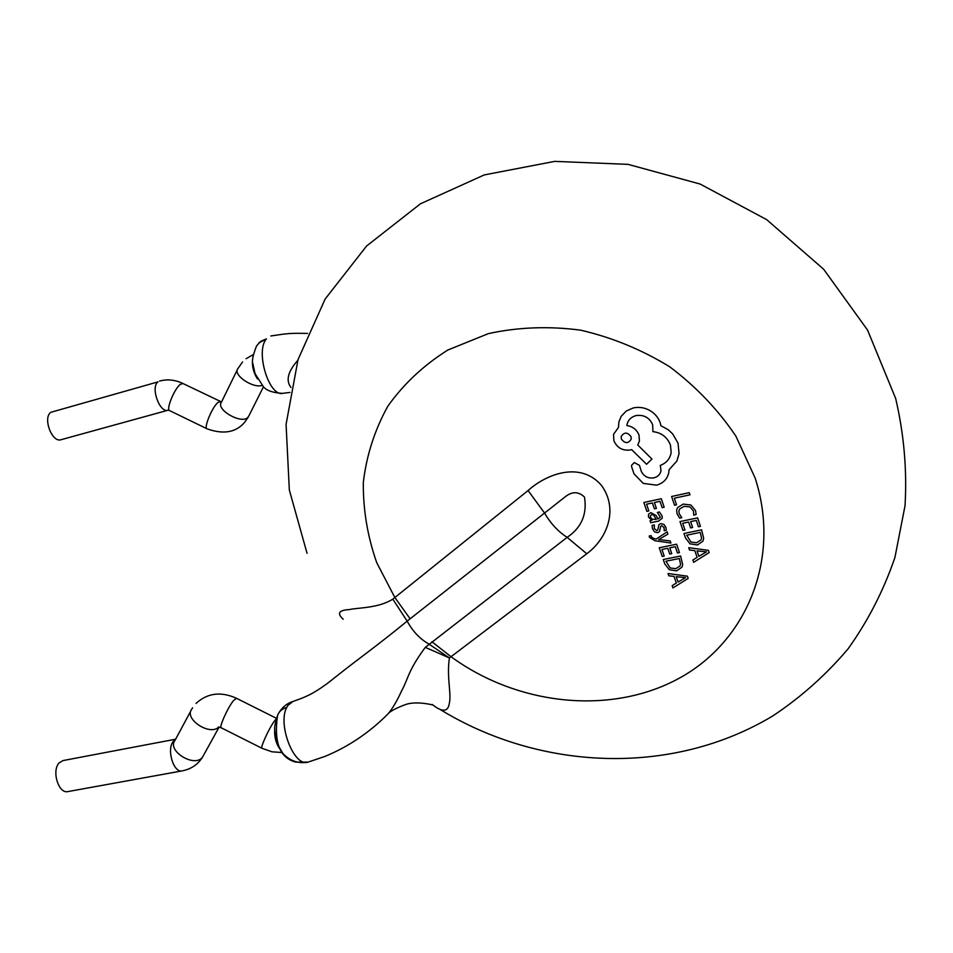 <?xml version="1.0" encoding="UTF-8"?>
<svg xmlns="http://www.w3.org/2000/svg" width="953" height="953" viewBox="0 0 953 953"><rect width="100%" height="100%" fill="white"/><g stroke="black" fill="none" stroke-linecap="round" stroke-linejoin="round"><path stroke-width="1.43" d="M175.638 739.206L62.993 760.577L59.205 762.865C51.355 770.632 58.526 794.123 67.949 791.574L182.273 770.858C173.506 773.312 166.275 749.07 173.458 741.231L175.483 739.48M50.878 412.292C42.528 417.724 51.986 443.074 61.052 439.714L168.109 410.207C159.699 413.411 150.3 387.228 157.984 381.891L50.878 412.292M384.917 716.93L387.835 714.083C392.314 708.961 396.936 701.146 401.713 690.651C408.229 678.905 407.872 670.829 425.3 647.361L567.142 537.349C581.497 527.688 587.274 514.251 584.475 497.061C578.65 491.51 572.396 491.307 565.677 496.442L407.157 621.13C376.459 646.265 356.41 660.369 338.339 674.784L327.487 683.372C311.297 695.118 304.757 697.274 292.928 701.468L287.901 705.399L286.746 707.412C277.323 724.34 294.12 767.487 308.057 762.102L295.823 762.114C279.896 758.052 273.797 742.542 277.502 715.584L277.025 717.657M258.668 343.056L266.459 338.875C255.011 351.252 269.175 397.544 283.089 393.279L289.998 392.433M290.951 387.43C285.626 380.533 287.913 371.491 297.812 360.317M343.187 619.224C336.743 613.363 338.803 610.146 349.37 609.575C358.185 607.549 378.198 608.324 392.815 599.163L528.081 490.545C545.557 474.665 579.627 460.644 601.272 485.113C619.105 509.378 606.835 539.1 586.75 553.753L449.411 657.951C446.504 676.701 451.508 693.677 449.423 702.754C448.244 712.094 442.502 712.653 432.209 704.446M410.147 618.831L394.78 597.388L376.733 562.699C367.489 536.313 363.022 509.51 363.331 482.313C366.512 455.403 374.66 430.065 387.764 406.3C403.607 384.011 423.632 365.249 447.839 350.013L488.401 333.621C518.027 327.153 548.714 325.986 580.46 330.131C612.017 337.41 641.81 349.656 669.84 366.881C696.059 386.632 718.062 409.707 735.847 436.093L755.121 477.989C781.603 559.518 745.949 642.858 677.643 679.084C609.217 715.572 517.145 705.006 451.174 656.82L431.912 641.75M425.3 647.361L449.411 657.951L428.957 644.073C420.023 639.058 412.768 631.41 407.157 621.13L392.815 599.163M674.533 505.245L671.603 496.489L689.281 492.665L689.996 494.821L674.319 498.205L676.535 504.804L674.533 505.245M677.071 513.774L676.63 510.2L677.571 507.592L683.23 504.101L690.901 505.019L695.535 510.558L696.119 514.489L693.713 515.144L693.474 511.022L690.008 506.925L684.123 506.317L679.632 509.021L678.881 511.07L679.191 513.655L681.8 517.67L679.62 518.122L677.071 513.774M682.956 530.404L680.001 521.577L697.632 517.86L700.443 526.366L698.418 526.783L696.298 520.421L690.651 521.613L692.617 527.497L690.591 527.914L688.638 522.03L682.717 523.28L684.957 529.987L682.956 530.404M685.505 538.004L683.992 533.501L701.599 529.844L703.683 538.397L702.873 541.221L697.453 544.961L690.079 543.841L685.505 538.004M700.276 532.393L701.539 538.016L701.015 539.946L696.643 542.757L690.961 542.054L686.708 535.205L700.276 532.393M709.139 552.597L693.653 562.318L692.879 560.007L697.108 557.386L694.844 550.62L689.531 550.024L688.757 547.701L708.401 550.346L709.139 552.597M698.871 556.338L697.048 550.882L706.495 551.858L698.871 556.338M646.861 511.356L643.847 502.505L661.299 498.729L664.17 507.246L662.156 507.675L660 501.302L654.413 502.505L656.403 508.414L654.413 508.842L652.412 502.946L646.551 504.208L648.838 510.939L646.861 511.356M659.476 511.999L662.013 515.799L662.311 518.098L658.714 521.041L650.732 522.732L650.029 520.683L651.935 520.219L648.505 517.11L648.552 514.191L650.851 512.619L656.236 515.644L657.927 519.016L660.322 517.181L657.356 512.464L659.476 511.999M653.496 514.882L656.26 519.361L652.233 519.278L650.47 517.265L650.494 515.573L651.733 514.668L653.496 514.882M654.306 528.57L656.796 530.618L657.808 529.856L658.976 524.603L660.739 523.614L663.848 524.364L665.933 527.402L666.314 530.285L664.193 530.726L664.086 527.569L661.656 525.687L660.655 526.378L659.547 531.56L657.725 532.679L654.604 531.929L652.46 528.736L652.114 525.425L654.354 524.948L654.306 528.57M670.912 543.031L654.854 540.708L649.493 537.397L649.219 536.039L651.149 535.634L651.292 536.849L653.746 538.564L656.295 538.993L667.124 531.845L667.898 534.145L658.666 539.577L670.197 540.911L670.912 543.031M662.228 556.469L659.262 547.772L676.63 544.199L679.453 552.573L677.452 552.978L675.332 546.712L669.768 547.856L671.734 553.657L669.745 554.062L667.779 548.261L661.942 549.464L664.193 556.075L662.228 556.469M664.777 563.95L663.264 559.518L680.609 556.004L682.693 564.629L681.919 567.19L676.594 570.847L669.316 569.715L664.777 563.95M679.31 558.506L680.573 564.2L680.073 565.939L675.784 568.679L670.173 567.964L665.944 561.21L679.31 558.506M688.161 578.411L672.937 587.906L672.163 585.63L676.32 583.069L674.057 576.398L668.815 575.803L668.029 573.515L687.411 576.196L688.161 578.411M678.059 582.057L676.225 576.672L685.541 577.673L678.059 582.057M669.042 469.758L668.887 471.926C667.672 478.716 663.574 483.135 656.569 485.16L643.263 483.397L634.019 473.867L631.636 466.863L631.577 465.314L634.305 462.55L639.427 465.362L641.357 471.461C644.014 476.536 648.219 478.656 653.972 477.834C657.975 476.726 660.322 474.308 661.001 470.579L660.298 465.421C666.504 462.991 670.126 458.679 671.162 452.484L670.447 445.039C667.255 437.105 661.406 432.638 652.912 431.638L652.662 424.764C649.434 417.557 643.871 414.495 635.961 415.591C631.053 417.021 628.087 420.023 627.05 424.573L626.871 425.586C632.697 426.432 636.735 429.565 638.986 434.997L639.439 440.965L637.771 445.015L651.947 459.072L646.563 464.266L631.672 449.649L630.421 449.935C622.631 450.96 617.127 447.922 613.911 440.834L613.518 434.33L618.473 427.432L618.866 421.965L621.177 416.342L626.252 411.053L633.137 407.979C638.772 406.728 644.216 407.491 649.458 410.278C654.771 413.292 658.356 417.485 660.215 422.858L660.894 425.717L668.256 429.767L672.699 433.925L678.036 443.169L679.06 453.688L676.856 461.061L669.042 469.758M631.053 436.712L631.22 439.095C628.289 443.764 624.989 443.729 621.32 438.976L621.165 436.534C624.179 431.935 627.479 431.995 631.053 436.712M190.922 710.747L175.114 740.183C166.298 750.738 194.972 768.356 202.572 757.039L203.573 755.264M236.487 698.287L233.414 700.646C227.588 707.853 218.487 728.354 221.334 727.842L261.884 748.236M192.577 707.817L191.851 709.032C183.524 718.753 209.791 736.324 218.785 727.02M276.263 718.919L274.357 721.159C268.829 728.533 259.597 749.034 262.111 748.343L271.962 751.798L282.136 752.536M183.024 383.535L180.248 384.381C174.054 389.158 165.56 410.588 169.789 410.695L206.789 428.683M237.321 369.728L221.477 402.106C215.307 409.492 241.502 424.621 247.911 417.366L248.959 415.699M220.429 401.642L217.82 402.583C211.9 407.503 203.251 428.921 207.17 428.874C223.621 434.711 236.189 432.436 244.85 422.072L248.423 416.783L263.433 386.847M252.771 358.364C251.675 365.249 253.236 372.111 257.429 378.925M242.538 361.961L237.845 368.68C232.58 374.684 252.605 388.574 262.051 385.441M274.762 728.437C274.13 736.05 275.691 742.697 279.455 748.367M266.459 338.875L260.622 341.377L256.571 345.915C253.033 354.945 251.771 360.794 252.807 363.462L255.047 373.6L263.576 386.989C266.9 390.706 273.189 392.827 282.469 393.363M286.746 707.412C282.017 708.806 278.943 711.534 277.502 715.584C272.975 729.879 275.143 729.105 275.322 736.145C275.083 739.075 277.633 744.877 282.946 753.549C290.165 761.03 298.539 763.889 308.069 762.126L325.009 756.396C348.357 746.759 369.299 732.666 387.835 714.083C389.932 711.343 395.995 708.115 406.002 704.386C416.854 700.8 433.305 705.017 432.162 704.898M528.081 490.545L544.497 512.976C550.679 523.554 558.232 531.691 567.142 537.349L586.75 553.753M219.13 727.068L202.489 757.206C197.831 764.568 191.1 769.119 182.273 770.858M221.084 727.711L218.273 727.02M169.372 410.505L168.109 410.207M159.532 381.069C167.228 379.008 174.911 379.759 182.595 383.332L221.549 401.952M307.045 553.288L289.331 489.985L286.079 424.383L298.027 359.603L325.152 299.028L366.56 246.041L420.464 203.787L484.279 174.911L554.741 161.379L628.051 164.357L700.11 184.036L766.653 219.619L823.642 269.234L867.552 330.072L895.665 398.473C903.992 434.211 907.113 469.948 905.04 505.674L894.938 557.434C883.622 590.515 867.992 620.987 848.075 648.85C826.06 674.831 801.032 697.155 773.014 715.798C671.758 776.802 539.886 770.524 440.286 709.568M279.217 712.296C282.696 706.935 287.044 703.397 292.273 701.694M270.855 335.968L283.827 334.074C288.819 333.788 288.473 333.038 307.616 333.431M246.088 358.721L253.248 354.635M196.032 703.445C207.301 693.057 220.703 691.294 236.213 698.156L276.465 718.312"/></g></svg>
